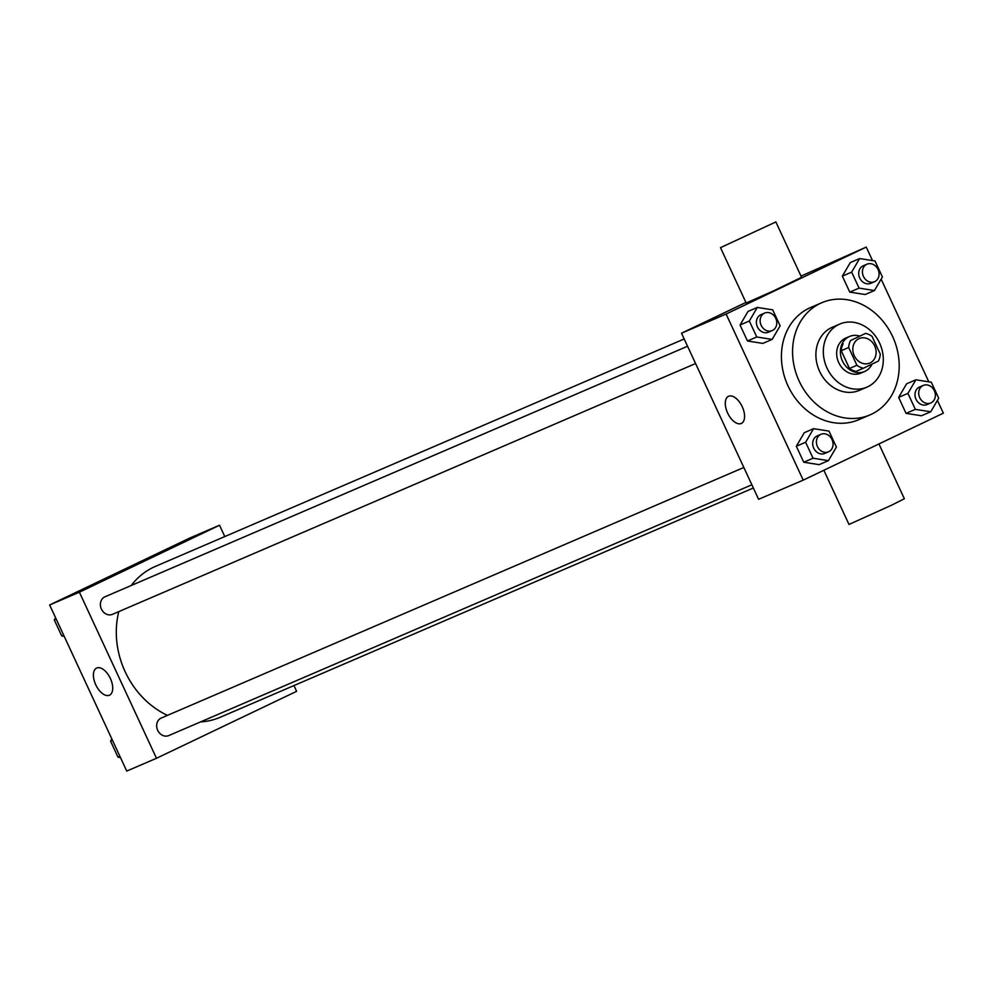<?xml version="1.0" encoding="UTF-8"?>
<svg xmlns="http://www.w3.org/2000/svg" width="993" height="993" viewBox="0 0 993 993"><rect width="100%" height="100%" fill="white"/><g stroke="black" fill="none" stroke-linecap="round" stroke-linejoin="round"><path stroke-width="1.49" d="M858.846 338.7A13.356 11.32 -113.3 0 1 859.193 338.551A13.356 11.32 -113.3 0 1 874.87 346.346A13.356 11.32 -113.3 0 1 869.744 363.078A13.356 11.32 -113.3 0 1 854.154 355.494A13.356 11.32 -113.3 0 1 858.846 338.7M848.667 347.513L856.909 365.275A18.135 15.367 -113.3 0 0 863.401 368.229L878.383 361.08A18.135 15.367 -113.3 0 0 880.27 354.116L872.028 336.354A18.135 15.367 -113.3 0 0 865.536 333.4L850.554 340.549A18.135 15.367 -113.3 0 0 848.667 347.513L841.232 350.715L849.474 368.465L856.909 365.275M865.536 333.4L850.554 340.549M863.401 368.229L855.966 371.432A18.135 15.367 -113.3 0 1 849.474 368.465M841.232 350.715A18.135 15.367 -113.3 0 1 843.119 343.752M859.454 336.006A19.078 16.173 66.7 0 0 849.499 336.49A19.078 16.173 66.7 0 0 842.176 360.397A19.078 16.173 66.7 0 0 864.568 371.531A19.078 16.173 66.7 0 0 872.015 364.121M864.568 371.531L860.857 373.132A19.078 16.173 -113.3 0 1 838.588 362.296A19.078 16.173 -113.3 0 1 845.279 338.303A19.078 16.173 -113.3 0 1 845.775 338.079L849.499 336.49M879.587 343.057A34.333 29.12 66.7 0 0 839.743 324.066A34.333 29.12 66.7 0 0 826.573 367.112A34.333 29.12 66.7 0 0 866.877 387.158A34.333 29.12 66.7 0 0 879.587 343.057M839.743 324.066L832.32 327.256A34.333 29.12 66.7 0 0 819.138 370.315A34.333 29.12 66.7 0 0 859.454 390.348L866.877 387.158M892.595 336.49A61.045 51.76 66.7 0 0 821.757 302.728A61.045 51.76 66.7 0 0 798.335 379.252A61.045 51.76 66.7 0 0 870.005 414.888A61.045 51.76 66.7 0 0 892.595 336.49M870.005 414.888L858.846 419.679A61.045 51.76 -113.3 0 1 787.598 384.986A61.045 51.76 -113.3 0 1 809.034 308.24A61.045 51.76 -113.3 0 1 810.611 307.52L821.757 302.728M915.894 379.81L906.609 383.807L898.64 397.374L906.05 413.361L921.442 415.769L930.739 411.772L938.708 398.205L931.285 382.218L915.894 379.81L907.925 393.377L915.347 409.364L930.739 411.772M813.59 428.678L804.305 432.675L796.336 446.254L803.747 462.229L819.138 464.65L828.435 460.653L836.404 447.073L828.981 431.099L813.59 428.678L805.621 442.257L813.044 458.232L828.435 460.653M872.524 260.588L866.256 247.083L726.106 314.036L803.213 480.128L943.35 413.175L937.417 400.39M928.803 381.833L881.139 279.145M859.615 258.565L850.318 262.562L842.349 276.128L849.772 292.116L865.164 294.524L874.448 290.527L882.417 276.96L875.007 260.973L859.615 258.565L851.646 272.132L859.069 288.119L874.448 290.527M757.311 307.433L748.027 311.43L740.046 325.009L747.468 340.984L762.86 343.404L772.144 339.407L780.113 325.828L772.703 309.853L757.311 307.433L749.343 321.012L756.765 336.987L772.144 339.407M801.016 276.116L866.256 247.083M745.929 302.443L681.508 333.214L758.602 499.305L803.213 480.128M681.508 333.214L726.106 314.036M728.614 396.257A15.007 7.956 64.5 0 1 742.168 406.584A15.007 7.956 64.5 0 1 741.399 423.403A15.007 7.956 64.5 0 1 727.757 413.299A15.007 7.956 64.5 0 1 728.452 396.331A15.007 7.956 64.5 0 1 728.614 396.257M775.868 221.936L801.562 277.295L774.106 290.639L746.19 303.002L720.496 247.642L775.868 221.936L720.496 247.642M823.842 470.272L848.99 524.453L891.54 505.214L904.362 498.747L878.929 443.945M131.188 585.522A82.109 69.622 -113.3 0 1 153.443 567.288A82.109 69.622 -113.3 0 1 155.566 566.333L684.177 338.973M753.352 487.985L220.446 717.182A82.109 69.622 -113.3 0 1 200.524 721.923M167.457 715.37A82.109 69.622 -113.3 0 1 118.8 611.614M687.553 346.234L104.948 596.805A9.533 8.093 66.7 0 0 101.286 608.771A9.533 8.093 66.7 0 0 112.482 614.332A9.533 8.093 66.7 0 0 112.73 614.22M751.862 484.783L168.76 735.577A9.533 8.093 -113.3 0 1 157.626 730.153A9.533 8.093 -113.3 0 1 160.978 718.162A9.533 8.093 -113.3 0 1 161.226 718.051L743.831 467.48M224.778 536.555L219.527 525.235L79.39 592.188L156.484 758.28L296.622 691.327L293.953 685.567M156.484 758.28L126.744 771.065L49.65 604.973L189.787 538.02L219.527 525.235M49.65 604.973L79.39 592.188M96.743 668.016A15.007 7.956 64.5 0 1 110.31 678.343A15.007 7.956 64.5 0 1 109.54 695.162A15.007 7.956 64.5 0 1 95.887 685.058A15.007 7.956 64.5 0 1 96.594 668.09A15.007 7.956 64.5 0 1 96.743 668.016M125.937 569.126L143.24 561.095M55.583 617.758L54.292 619.942L61.715 635.93L64.197 636.314M54.292 619.942L56.216 619.123M61.715 635.93L63.639 635.098M111.861 739.003L110.583 741.188L117.993 757.175L120.476 757.56M110.583 741.188L112.494 740.368M117.993 757.175L119.917 756.343M772.219 330.582L768.495 332.183A9.533 8.093 -113.3 0 1 757.361 326.759A9.533 8.093 -113.3 0 1 760.712 314.769A9.533 8.093 -113.3 0 1 760.961 314.657L764.684 313.056A9.533 8.093 -113.3 0 1 775.881 318.629A9.533 8.093 -113.3 0 1 772.219 330.582A9.533 8.093 -113.3 0 1 761.085 325.158A9.533 8.093 -113.3 0 1 764.436 313.167A9.533 8.093 -113.3 0 1 764.684 313.056M748.027 311.43L740.046 325.009L749.343 321.012M740.046 325.009L747.468 340.984L756.765 336.987M747.468 340.984L762.86 343.404M828.497 451.827L824.786 453.429A9.533 8.093 -113.3 0 1 813.652 448.004A9.533 8.093 -113.3 0 1 816.991 436.014A9.533 8.093 -113.3 0 1 817.239 435.902L820.963 434.301A9.533 8.093 -113.3 0 1 832.159 439.874A9.533 8.093 -113.3 0 1 828.497 451.827A9.533 8.093 -113.3 0 1 817.363 446.403A9.533 8.093 -113.3 0 1 820.715 434.413A9.533 8.093 -113.3 0 1 820.963 434.301M804.305 432.675L796.336 446.254L805.621 442.257M796.336 446.254L803.747 462.229L813.044 458.232M803.747 462.229L819.138 464.65M874.523 281.714L870.799 283.303A9.533 8.093 -113.3 0 1 859.665 277.891A9.533 8.093 -113.3 0 1 863.016 265.901A9.533 8.093 -113.3 0 1 863.265 265.776L866.988 264.188A9.533 8.093 -113.3 0 1 878.184 269.748A9.533 8.093 -113.3 0 1 874.523 281.714A9.533 8.093 -113.3 0 1 863.389 276.29A9.533 8.093 -113.3 0 1 866.74 264.299A9.533 8.093 -113.3 0 1 866.988 264.188M850.318 262.562L842.349 276.128L851.646 272.132M842.349 276.128L849.772 292.116L859.069 288.119M849.772 292.116L865.164 294.524M930.801 402.959L927.09 404.548A9.533 8.093 -113.3 0 1 915.956 399.136A9.533 8.093 -113.3 0 1 919.295 387.146A9.533 8.093 -113.3 0 1 919.543 387.034L923.267 385.433A9.533 8.093 -113.3 0 1 934.463 390.994A9.533 8.093 -113.3 0 1 930.801 402.959A9.533 8.093 -113.3 0 1 919.667 397.535A9.533 8.093 -113.3 0 1 923.018 385.545A9.533 8.093 -113.3 0 1 923.267 385.433M906.609 383.807L898.64 397.374L907.925 393.377M898.64 397.374L906.05 413.361L915.347 409.364M906.05 413.361L921.442 415.769M695.584 363.537L112.482 614.332"/></g></svg>
